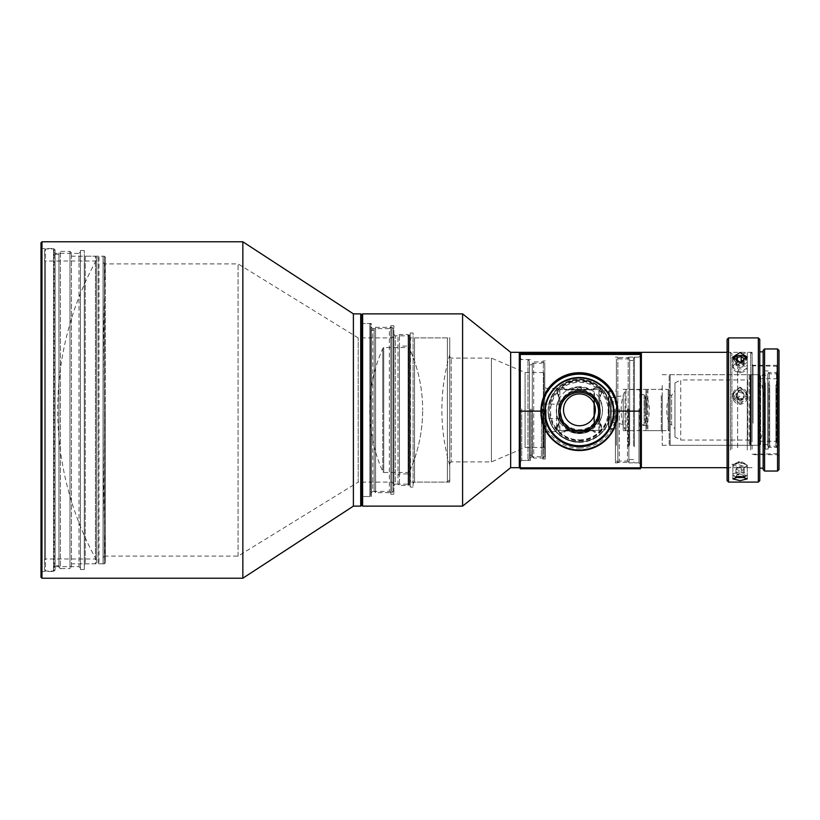 <?xml version="1.0" encoding="UTF-8"?>
<svg xmlns="http://www.w3.org/2000/svg" width="820" height="820" viewBox="0 0 820 820"><rect width="100%" height="100%" fill="white"/><g stroke="black" fill="none" stroke-linecap="round" stroke-linejoin="round"><path stroke-width="0.61" stroke-dasharray="4.1 3.07" d="M103.074 563.801L85.239 563.801L84.275 564.755L84.275 255.245L85.239 256.199L85.239 563.801L85.239 256.199L103.074 256.199L103.074 563.801L103.074 256.199M103.074 262.451L104.509 263.896L238.056 263.896L358.207 337.912L391.939 337.912L391.939 482.088L358.207 482.088L358.207 337.912L358.207 482.088L238.056 556.103L104.509 556.103L104.509 263.896L104.509 556.103L103.074 557.549L103.074 262.451L103.074 557.549M238.056 556.103L238.056 263.896L238.056 556.103M393.385 483.533L391.939 482.088L391.939 337.912L393.385 336.466L393.385 483.533L393.385 336.466M393.385 491.221L393.385 328.779L393.385 491.221L391.939 492.666L391.939 327.334L391.939 492.666L375.601 492.666L375.601 327.334L375.601 492.666L374.166 491.221L374.166 328.779L374.166 491.221M393.385 328.779L391.939 327.334L375.601 327.334L374.166 328.779M370.794 489.786L370.794 330.214L370.794 489.786L374.166 489.786L374.166 330.214L374.166 489.786M370.794 330.214L374.166 330.214M370.794 495.546L370.794 324.454L370.794 495.546L369.84 496.51L369.84 323.49L369.84 496.51L361.661 496.51L361.661 323.49L361.661 496.51M370.794 324.454L369.84 323.49L361.661 323.49M41 247.548L41.963 248.511L53.515 248.511L53.515 571.489L41.963 571.489L41.963 248.511L41.963 571.489L41 572.452L41 247.548L41 572.452M53.515 571.489L53.515 248.511M53.515 251.924L54.96 253.37L78.997 253.37L78.997 566.63L54.96 566.63L54.96 253.37L54.96 566.63L53.515 568.076L53.515 251.924L53.515 568.076M80.432 568.076L78.997 566.63L78.997 253.37L80.432 251.924L80.432 568.076L80.432 251.924M80.432 250.489L80.432 569.51L80.432 250.489L84.275 250.489L84.275 569.51L84.275 250.489M80.432 569.51L84.275 569.51M84.275 255.245L84.275 564.755M41 577.249L41 242.751M41.963 578.213L41.963 241.787M242.853 578.213L242.853 241.787M353.399 506.124L353.399 313.875M360.708 506.124L360.708 313.875M361.661 505.161L361.661 314.839L361.661 505.161M98.041 410L98.041 562.838L98.994 563.801L104.386 563.801L104.386 256.199L104.386 563.801L105.349 562.838L105.349 410L105.349 562.838A5137.628 5137.628 0 0 1 105.349 257.162L105.349 410L105.349 257.162L104.386 256.199L98.994 256.199L98.994 563.801L98.994 256.199L98.041 257.162L98.041 410L98.041 257.162A309.724 309.724 0 0 0 98.041 562.838L98.041 410M96.422 559.947L95.458 558.994L95.458 261.006L95.458 558.994L45.479 558.994L44.516 559.947L44.516 260.053L45.479 261.006L45.479 558.994L45.479 261.006L95.458 261.006L96.422 260.053L96.422 559.947L96.422 260.053M96.422 562.838L96.422 257.162L96.422 562.838L95.458 563.801L95.458 256.199L95.458 563.801L71.432 563.801L71.432 256.199L71.432 563.801M96.422 257.162L95.458 256.199L71.432 256.199M71.432 567.163L71.432 252.837L71.432 567.163L69.987 568.598L69.987 251.402L69.987 568.598L60.372 568.598L60.372 251.402L60.372 568.598L58.937 567.163L58.937 252.837L58.937 567.163M71.432 252.837L69.987 251.402L60.372 251.402L58.937 252.837M55.084 565.718L55.084 254.282L55.084 565.718L58.937 565.718L58.937 254.282L58.937 565.718M55.084 254.282L58.937 254.282M55.084 570.043L55.084 249.957L55.084 570.043L54.13 571.007L54.13 248.993L54.13 571.007L45.479 571.007L45.479 248.993L45.479 571.007L44.516 570.043L44.516 249.957L44.516 570.043M55.084 249.957L54.13 248.993L45.479 248.993L44.516 249.957M44.516 260.053L44.516 559.947M449.76 482.088L414.53 482.088L413.095 483.533L413.095 336.466L414.53 337.912L414.53 482.088L414.53 337.912L449.76 337.912L449.76 482.088L449.76 337.912M449.76 356.649L451.205 358.094L491.426 358.094L525.077 372.516L543.814 372.516L543.814 447.484L525.077 447.484L525.077 372.516L525.077 447.484L491.426 461.906L451.205 461.906L451.205 358.094L451.205 461.906L449.76 463.351L449.76 356.649L449.76 463.351M491.426 461.906L491.426 358.094L491.426 461.906M544.777 448.448L543.814 447.484L543.814 372.516L544.777 371.552L544.777 448.448L544.777 371.552M544.777 456.617L544.777 363.383L544.777 456.617L543.342 458.062L543.342 361.938L543.342 458.062L533.728 458.062L533.728 361.938L533.728 458.062L532.282 456.617L532.282 363.383L532.282 456.617M544.777 363.383L543.342 361.938L533.728 361.938L532.282 363.383M529.402 455.182L529.402 364.818L529.402 455.182L532.282 455.182L532.282 364.818L532.282 455.182M529.402 364.818L532.282 364.818M529.402 459.026L529.402 360.974L529.402 459.026L527.957 460.461L527.957 359.539L527.957 460.461L520.269 460.461L520.269 359.539L520.269 460.461M529.402 360.974L527.957 359.539L520.269 359.539M520.269 466.713L520.269 353.287L520.259 466.723M361.661 322.526L362.624 323.49L371.276 323.49L371.276 496.51L362.624 496.51L362.624 323.49L362.624 496.51L361.661 497.473L361.661 322.526L361.661 497.473M371.276 496.51L371.276 323.49M371.276 327.19L372.721 328.635L389.377 328.635L389.377 491.364L372.721 491.364L372.721 328.635L372.721 491.364L371.276 492.81L371.276 327.19L371.276 492.81M390.812 492.81L389.377 491.364L389.377 328.635L390.812 327.19L390.812 492.81L390.812 327.19M390.812 325.745L390.812 494.255L390.812 325.745L393.866 325.745L393.866 494.255L393.866 325.745M390.812 494.255L393.866 494.255M393.866 334.396L395.312 335.841L408.77 335.841L408.77 484.159L395.312 484.159L395.312 335.841L395.312 484.159L393.866 485.604L393.866 334.396L393.866 485.604M410.205 485.604L408.77 484.159L408.77 335.841L410.205 334.396L410.205 485.604L410.205 334.396M410.205 332.961L410.205 487.039L410.205 332.961L413.095 332.961L413.095 487.039L413.095 332.961M410.205 487.039L413.095 487.039M413.095 336.466L413.095 483.533M362.624 506.124L362.624 313.875M462.593 506.124L462.593 313.875M510.655 467.677L510.655 352.323M519.306 467.677L519.306 352.323M409.529 481.135L409.529 338.865L409.529 481.135L410.492 482.088L447.361 482.088L447.361 337.912L447.361 482.088L449.76 479.69L449.76 340.31L449.76 479.69M409.529 338.865L410.492 337.912L410.492 482.088L410.492 337.912L447.361 337.912L449.76 340.31M449.76 410L449.76 465.309L449.76 410M409.529 471.52A150.747 150.747 0 0 0 422.659 410A150.747 150.747 0 0 1 409.529 471.52L409.529 348.479L409.529 471.52L409.529 410L409.529 471.52L408.575 472.484L408.575 347.516L408.575 472.484L383.739 472.484L383.739 347.516L383.739 472.484L382.776 471.52L382.776 410L382.776 471.52A150.747 150.747 0 0 1 382.776 348.479L383.739 347.516L408.575 347.516L409.529 348.479L409.529 410L409.529 348.479A150.747 150.747 0 0 1 422.659 410A150.747 150.747 0 0 0 409.529 348.479M382.776 348.479L382.776 410L382.776 348.479M409.529 475.364L408.093 473.919L408.093 346.081L408.093 473.919L399.442 473.919L397.997 475.364L397.997 344.636L399.442 346.081L399.442 473.919L399.442 346.081L408.093 346.081L409.529 344.636L409.529 475.364L409.529 344.636M409.529 484.015L409.529 335.985L409.529 484.015L408.093 485.46L408.093 334.539L408.093 485.46L399.442 485.46L399.442 334.539L399.442 485.46L397.997 484.015L397.997 335.985L397.997 484.015M409.529 335.985L408.093 334.539L399.442 334.539L397.997 335.985M397.997 344.636L397.997 475.364M594.08 396.542L594.08 423.458L594.561 396.542M593.844 398.469L593.844 421.531L594.08 398.469M593.844 426.82L593.844 393.18L593.844 426.82L594.561 426.82L594.561 393.18L594.561 426.82M593.844 393.18L594.561 393.18M640.256 389.818L626.019 389.336L626.019 430.664L626.019 389.336L625.055 390.299A51.352 51.352 0 0 0 625.055 429.7L625.055 390.299L625.055 429.7L626.019 430.664L639.774 430.664L639.774 389.336L640.256 430.182M640.256 425.857A0.963 0.963 0 0 1 641.22 424.904L644.1 424.904L645.053 423.94L645.053 410L645.053 423.94A51.352 51.352 0 0 0 645.053 396.06L645.053 410L645.053 396.06L644.1 395.096L641.22 395.096L641.22 424.904L641.22 395.096A0.963 0.963 0 0 1 640.256 394.143L640.256 425.857L640.256 394.143M644.1 395.096L644.1 424.904L644.1 395.096M669.192 390.299L668.228 389.336L647.902 389.336L647.902 430.664L647.902 389.336L646.939 390.299L645.976 389.336L645.976 430.664L646.939 429.7L646.939 390.299L646.939 429.7L646.939 390.299L646.939 429.7L647.902 430.664L668.228 430.664L668.228 389.336L668.228 430.664L669.192 429.7L669.192 390.299L669.192 429.7M669.192 410L669.192 423.458L669.192 410M646.939 410L646.939 396.542L646.939 410M750.126 375.632L750.126 444.368L751.089 445.321L757.926 445.321L757.926 374.678L757.926 445.321L758.879 444.368L758.879 410L758.879 444.368A99.251 99.251 0 0 0 758.879 375.632L758.879 410L758.879 375.632L757.926 374.678L751.089 374.678L751.089 445.321L751.089 374.678L750.126 375.632L750.126 444.368L750.126 375.632L749.162 374.678L749.162 445.321L749.162 374.678L670.155 374.678L670.155 445.321L749.162 445.321L750.126 444.368L750.126 375.632M641.22 389.336L641.22 430.664L645.976 430.664L645.976 389.336L641.22 389.336L640.256 390.299L640.256 429.7L641.22 430.664L641.22 389.336M640.256 393.661L641.22 394.625L645.976 394.625L645.976 425.375L641.22 425.375L641.22 394.625L641.22 425.375L640.256 426.338L640.256 393.661L640.256 426.338M646.939 426.338L645.976 425.375L645.976 394.625L646.939 393.661L646.939 426.338L646.939 393.661M640.256 429.7L640.256 390.299M669.192 375.632L669.192 444.368L670.155 445.321L670.155 374.678L669.192 375.632L669.192 444.368M674.952 437.06L674.952 382.94L674.952 437.06L680.723 440.043L747.717 440.043L747.717 379.957L750.126 379.004L750.126 440.996L750.126 379.004M674.952 382.94L680.723 379.957L680.723 440.043L680.723 379.957L747.717 379.957L747.717 440.043L750.126 440.996M669.192 425.621L669.192 394.379L669.192 425.621L670.155 424.657L670.155 395.342L670.155 424.657L671.59 424.657L671.59 395.342L674.952 391.017L674.952 428.983L674.952 391.017M669.192 394.379L670.155 395.342L671.59 395.342L671.59 424.657L674.952 428.983M752.083 440.699L752.083 365.781L752.083 440.699M776.868 440.699L776.868 365.781L776.868 440.699M777.35 440.36L777.35 366.263L777.35 440.36M777.35 383.873L777.35 447.628L777.35 383.873M775.915 384.877L775.915 446.193L775.915 384.877M769.662 384.877L769.662 446.193L769.662 384.877M768.217 383.873L768.217 447.628L768.217 383.873M768.217 382.868L768.217 449.073L768.217 382.868M765.337 382.868L765.337 449.073L765.337 382.868M765.337 384.805L765.337 446.285L765.337 384.805M764.373 385.472L764.373 445.321L764.373 385.472M662.232 385.472L662.232 445.321L662.232 385.472M662.232 394.984L662.232 431.627L662.232 394.984M661.268 395.65L661.268 430.664L661.268 395.65M623.19 395.65L623.19 430.664L623.19 395.65M623.19 399.986L623.19 424.422L623.19 399.986M613.257 401.328L613.257 422.495L613.257 401.328M611.33 401.328L611.33 422.495L611.33 401.328M610.367 400.652L610.367 423.458L610.367 400.652M610.367 398.325L610.367 426.82L610.367 398.325M608.932 398.325L608.932 426.82L608.932 398.325M608.45 397.987L608.45 427.302L608.45 397.987M608.45 422.679L608.45 391.734L608.45 422.679M608.932 423.017L608.932 391.253L608.932 423.017M616.384 423.017L616.384 391.253L616.384 423.017M616.384 445.373L616.384 359.058L616.384 445.373M617.819 446.367L617.819 357.612L617.819 446.367M628.202 446.367L628.202 357.612L628.202 446.367M629.647 445.373L629.647 359.058L629.647 445.373M629.647 444.368L629.647 360.492L629.647 444.368M633.491 444.368L633.491 360.492L633.491 444.368M633.491 446.039L633.491 358.094L633.491 446.039M634.454 446.705L634.454 357.13L634.454 446.705M640.41 446.705L640.41 357.13L640.41 446.705M640.41 449.37L640.41 353.287L640.41 449.37M641.373 467.677L641.373 352.323M730.456 450.047L730.456 352.323L730.456 450.047M731.901 449.042L731.901 353.768L731.901 449.042M731.901 447.71L731.901 355.695L731.901 447.71M737.662 447.71L737.662 355.695L737.662 447.71M747.276 450.047L747.276 352.323L747.276 450.047M750.638 450.047L750.638 352.323L750.638 450.047M752.083 449.042L752.083 353.768L752.083 449.042M759.658 377.794L760.611 378.758L776.96 378.758L776.96 441.242L760.611 441.242L760.611 378.758L760.611 441.242L759.658 442.205L759.658 377.794L759.658 442.205M777.913 442.205L776.96 441.242L776.96 378.758L777.913 377.794L777.913 442.205L777.913 377.794M777.913 446.049L777.913 373.951L777.913 446.049L776.478 447.484L776.478 372.516L776.478 447.484L769.262 447.484L769.262 372.516L769.262 447.484L767.827 446.049L767.827 373.951L767.827 446.049M777.913 373.951L776.478 372.516L769.262 372.516L767.827 373.951M759.658 376.359L759.658 443.64L759.658 376.359L760.611 375.396L760.611 444.604L767.827 444.604L767.827 375.396L767.827 444.604M759.658 443.64L760.611 444.604L760.611 375.396L767.827 375.396M740.07 363.137L732.865 367.708L740.07 372.936L747.276 367.708L740.07 363.137M740.07 404.321L732.865 397.187L740.07 390.258L747.276 397.187L740.07 404.321M740.07 387.04L732.865 393.989L740.07 401.093L747.276 393.989L740.07 387.04M740.07 462.541L732.865 465.104L740.07 466.795L747.276 465.104L740.07 462.541M759.771 392.841L759.771 468.158L759.771 392.841M763.143 392.841L763.143 468.158L763.143 392.841M763.143 469.593L763.143 350.406M764.578 471.039L764.578 348.961M777.555 471.039L777.555 348.961M779 469.593L779 350.406M779 423.622L779 363.865L779 423.622M777.555 423.192L777.555 365.3L777.555 423.192M753.047 423.192L753.047 365.3L753.047 423.192M752.083 423.479L752.083 364.346L752.083 423.479M727.094 427.445L727.094 350.888L727.094 427.445M728.539 427.025L728.539 352.323L728.539 427.025M727.094 480.653L727.094 339.347M728.539 482.088L728.539 337.912M759.771 480.653L759.771 339.347M758.336 482.088L758.336 337.912M752.083 427.025L752.083 352.323L752.083 427.025M738.799 369.154A1.804 1.23 0 0 0 738.789 370.886A1.804 1.23 0 0 0 741.341 370.886A1.804 1.23 0 0 0 741.352 369.154A1.804 1.23 0 0 0 738.799 369.154M734.997 363.988A7.206 4.899 0 0 0 732.865 367.462A7.206 4.899 0 0 0 737.293 371.993A7.206 4.899 0 0 0 745.144 370.947A7.206 4.899 0 0 0 747.276 367.462A7.206 4.899 0 0 0 742.838 362.942A7.206 4.899 0 0 0 734.997 363.988M733.264 358.781A7.206 4.899 0 0 0 732.865 360.4A7.206 4.899 0 0 0 737.293 364.92A7.206 4.899 0 0 0 745.144 363.875A7.206 4.899 0 0 0 747.276 360.4A7.206 4.899 0 0 0 746.876 358.781M734.238 360.103A5.914 4.018 0 0 0 738.256 363.27A5.914 4.018 0 0 0 744.232 362.296A5.914 4.018 0 0 0 745.903 360.103M738.943 367.534L743.084 366.796L744.201 363.988L741.188 361.928L737.057 362.665L735.929 365.474L738.943 367.534L739.015 362.245M742.766 355.849A7.206 4.899 0 0 0 737.364 355.849M737.057 362.665L737.057 360.954M744.201 363.988L744.201 358.709M743.084 366.796L743.084 361.507M735.929 365.474L735.929 360.185M738.799 461.711A1.804 0.533 180 0 0 738.492 461.834A1.804 0.533 180 0 0 738.984 462.521A1.804 0.533 180 0 0 741.341 462.47A1.804 0.533 180 0 0 741.649 461.834A1.804 0.533 180 0 0 738.799 461.711M734.997 463.915A7.206 2.132 180 0 0 733.746 464.397A7.206 2.132 180 0 0 732.865 465.422A7.206 2.132 180 0 0 737.293 467.379A7.206 2.132 180 0 0 745.144 466.928A7.206 2.132 180 0 0 747.276 465.422A7.206 2.132 180 0 0 746.395 464.397A7.206 2.132 180 0 0 734.997 463.915M734.997 473.119A7.206 2.132 180 0 0 732.865 474.626A7.206 2.132 180 0 0 733.213 475.282A7.206 2.132 180 0 0 745.144 476.133A7.206 2.132 180 0 0 746.928 475.282A7.206 2.132 180 0 0 747.276 474.626A7.206 2.132 180 0 0 742.838 472.668A7.206 2.132 180 0 0 734.997 473.119M744.55 477.004A5.914 1.742 180 0 0 745.687 476.41A5.914 1.742 180 0 0 743.166 474.38A5.914 1.742 180 0 0 735.909 474.626A5.914 1.742 180 0 0 734.443 476.41A5.914 1.742 180 0 0 735.581 477.004M743.166 476.676L744.201 475.549L741.188 474.647L737.057 474.975L735.929 476.184L737.354 476.615M737.057 468.087L735.929 469.296L738.943 470.198L743.084 469.88L744.201 468.661L741.188 467.759L737.057 468.087L737.057 474.975M741.188 467.759L741.188 474.647M744.201 468.661L744.201 475.549M743.084 469.88L743.084 476.666M738.943 470.198L738.943 476.44M735.929 469.296L735.929 476.184M738.799 399.135A1.804 1.753 -0 0 1 738.789 396.654A1.804 1.753 -0 0 1 741.341 396.644A1.804 1.753 -0 0 1 741.352 399.125A1.804 1.753 -0 0 1 738.799 399.135M734.997 402.107A7.206 7.031 -0 0 1 737.293 390.627A7.206 7.031 -0 0 1 747.276 397.116A7.206 7.031 -0 0 1 734.997 402.107M734.997 399.965A7.206 7.031 -0 0 1 737.293 388.485A7.206 7.031 -0 0 1 747.276 394.973A7.206 7.031 -0 0 1 734.997 399.965M735.909 398.776A5.914 5.76 -0 0 1 735.868 390.627A5.914 5.76 -0 0 1 744.232 390.597A5.914 5.76 -0 0 1 744.263 398.745A5.914 5.76 -0 0 1 735.909 398.776M737.057 397.649L735.929 393.62L738.943 390.658L743.084 391.724L744.201 395.752L741.188 398.715L737.057 397.649L737.057 399.248L735.929 395.23L738.943 392.267L743.084 393.323L744.201 397.351L741.188 400.314L737.057 399.248M741.188 400.314L741.188 398.715M744.201 397.351L744.201 395.752M743.084 393.323L743.084 391.724M738.943 392.267L738.943 390.658M735.929 395.23L735.929 393.62M540.923 411.507L541.6 418.569L540.923 411.22M560.152 410.502A19.229 19.219 180 0 0 579.371 429.721A19.229 19.219 180 0 0 598.6 410.502A19.229 19.219 180 0 0 579.371 391.273A19.229 19.219 180 0 0 560.152 410.502L561.546 404.147L560.152 411.568M579.371 440.258A29.797 29.797 180 0 0 609.168 410.471A29.797 29.797 180 0 0 579.371 380.675A29.797 29.797 180 0 0 549.574 410.471A29.797 29.797 180 0 0 579.371 440.258M579.371 441.734A31.242 31.232 180 0 0 610.613 410.502A31.242 31.232 180 0 0 579.371 379.26A31.242 31.232 180 0 0 548.129 410.502A31.242 31.232 180 0 0 579.371 441.734M579.371 389.808A20.664 20.664 180 0 0 558.707 410.471A20.664 20.664 180 0 0 579.371 431.135A20.664 20.664 180 0 0 600.035 410.471A20.664 20.664 180 0 0 579.371 389.808M613.493 411.845A34.122 34.112 180 0 0 579.371 377.477A34.122 34.112 180 0 0 545.249 411.845M540.923 411.158A38.448 38.438 180 0 0 579.371 449.596A38.448 38.438 180 0 0 617.819 411.158M579.371 448.13A37.002 37.002 180 0 0 616.384 411.127A37.002 37.002 180 0 0 579.371 374.125A37.002 37.002 180 0 0 542.368 411.127A37.002 37.002 180 0 0 579.371 448.13M579.371 439.868A28.833 28.833 180 0 0 608.204 411.035A28.833 28.833 180 0 0 579.371 382.202A28.833 28.833 180 0 0 550.538 411.035A28.833 28.833 180 0 0 579.371 439.868M579.371 439.961A28.833 28.833 180 0 0 608.204 411.127A28.833 28.833 180 0 0 579.371 382.294A28.833 28.833 180 0 0 550.538 411.127A28.833 28.833 180 0 0 579.371 439.961M579.371 440.822A29.797 29.797 180 0 0 609.168 411.035A29.797 29.797 180 0 0 579.371 381.238A29.797 29.797 180 0 0 549.574 411.035A29.797 29.797 180 0 0 579.371 440.822M579.371 442.236A31.242 31.232 180 0 0 610.613 411.005A31.242 31.232 180 0 0 579.371 379.773A31.242 31.232 180 0 0 548.129 411.005A31.242 31.232 180 0 0 579.371 442.236M541.6 418.569L561.546 418.569M598.836 389.572L559.906 389.572L598.836 389.572L598.836 430.428L599.799 430.428L599.799 389.572L599.799 430.428L598.836 430.428L598.836 389.572M559.906 430.428L559.906 389.572L558.943 389.572L559.906 389.572L559.906 430.428L598.836 430.428L558.943 430.428L558.943 389.572L558.943 430.428L559.906 430.428M579.422 386.702A23.144 23.144 0 0 0 556.278 409.836A23.144 23.144 0 0 0 579.422 432.981A23.144 23.144 0 0 0 602.567 409.836A23.144 23.144 0 0 0 579.422 386.702M520.259 352.333L520.259 467.677L640.41 467.666L640.42 352.323L640.41 468.773M540.923 411.127L548.129 411.127C549.984 430.1 560.378 440.453 579.309 442.185C598.344 440.483 608.778 430.131 610.613 411.127C608.758 392.042 598.364 381.566 579.432 379.711C560.398 381.536 549.964 392.011 548.129 411.127A31.242 31.232 180 0 0 579.371 442.359A31.242 31.232 180 0 0 610.613 411.127L617.819 411.127L610.613 411.127A31.242 31.232 180 0 0 579.371 379.896A31.242 31.232 180 0 0 548.129 411.127C549.995 430.11 560.388 440.463 579.33 442.185C598.374 440.442 608.809 430.09 610.613 411.127C608.758 392.021 598.354 381.556 579.422 379.711C560.398 381.536 549.974 392.001 548.129 411.127L540.923 411.127M520.269 411.127L520.269 352.323L520.269 467.677L640.41 467.677L520.259 467.666L520.259 468.773M599.799 399.688L599.799 396.818A4.807 4.807 180 0 0 598.436 388.413A4.807 4.807 180 0 0 593.065 390.094L590.092 390.094A23.073 23.062 180 0 0 568.649 390.094L565.677 390.094L565.677 389.182A4.807 4.807 180 0 0 557.026 392.062A4.807 4.807 180 0 0 558.943 395.906L558.943 423.428L557.026 428.05A4.807 4.807 180 0 0 565.677 430.941L568.649 430.941A23.073 23.062 180 0 0 590.092 430.941L593.065 430.941A4.807 4.807 180 0 0 601.716 428.05A4.807 4.807 180 0 0 599.799 424.207L599.799 421.131A23.073 23.062 180 0 0 599.799 399.688L599.799 421.131M557.026 392.062L558.943 396.039M558.943 423.428L558.943 423.294A4.807 4.807 180 0 0 557.026 427.138L558.943 423.96L558.943 399.791A23.073 23.062 180 0 0 558.943 421.234L558.943 424.207A4.807 4.807 180 0 0 557.026 428.05M558.943 396.572L557.026 392.975A4.807 4.807 180 0 0 558.943 396.818M557.026 427.138A4.807 4.807 180 0 0 565.677 430.018L565.677 430.941M558.943 399.791L558.943 399.688A23.073 23.062 180 0 0 556.554 407.017L556.554 413.813A23.073 23.062 180 0 0 558.943 421.131L558.943 421.234M548.129 411.005L548.129 410.502A31.242 31.232 180 0 0 579.371 441.755A31.242 31.232 180 0 0 610.613 410.512A31.242 31.232 180 0 0 579.371 379.281A31.242 31.232 180 0 0 548.129 410.512L548.129 411.127M599.799 423.96L601.716 427.691L601.419 429.229L601.716 427.384L599.799 423.428L599.799 396.039L601.716 392.308L601.419 390.771L601.716 392.616L599.799 396.572L599.799 424.207M614.467 409.621L614.467 429.229L614.467 409.621M615.43 409.61L615.43 430.182L615.43 409.61M617.829 408.965L617.829 462.869L617.829 408.965M615.43 408.965L615.43 462.869L615.43 408.965M619.274 409.006L619.274 461.086L619.274 409.006M627.443 409.006L627.443 461.086L627.443 409.006M628.889 408.975L628.889 462.869L628.889 408.975M638.975 408.965L638.975 462.869L638.975 408.965M640.42 408.944L640.42 464.304L640.42 408.944M520.269 408.985L520.269 461.906L520.269 408.985M521.704 409.016L521.704 460.461L521.704 409.016M530.355 409.016L530.355 460.461L530.355 409.016M530.355 409.057L530.355 458.206L530.355 409.057M531.801 409.088L531.801 456.76L531.801 409.088M541.415 409.088L541.415 456.76L541.415 409.088M542.861 409.057L542.861 458.206L542.861 409.057M545.259 409.047L545.259 459.026L545.259 409.047M542.861 409.047L542.861 459.026L542.861 409.047M545.259 409.559L545.259 432.591L545.259 409.559M546.222 409.58L546.222 431.627L546.222 409.58M556.554 409.621L556.554 429.229L556.554 409.621M558.943 395.906L558.943 423.294M565.677 390.094A4.807 4.807 180 0 0 557.026 392.975M599.799 421.234A23.073 23.062 180 0 0 599.799 399.791M558.943 421.131L558.943 399.688M576.972 389.889L581.78 389.889A2.398 2.398 180 0 0 579.371 387.481A2.398 2.398 180 0 0 576.972 389.889L568.649 390.094M599.799 396.039L599.799 395.906A4.807 4.807 180 0 0 598.436 387.501A4.807 4.807 180 0 0 593.065 389.182L565.677 389.182M593.065 389.182L593.065 390.094M590.092 390.094L590.092 389.992A23.073 23.062 180 0 0 568.649 389.992M581.78 389.889L590.092 389.992M593.065 430.941L593.065 430.018A4.807 4.807 180 0 0 601.716 427.138A4.807 4.807 180 0 0 599.799 423.294L599.799 395.906M581.78 430.736L576.972 430.736A2.398 2.398 180 0 0 579.371 433.134A2.398 2.398 180 0 0 581.78 430.736L590.092 430.941M565.677 430.018L593.065 430.018M568.649 430.941L568.649 430.838A23.073 23.062 180 0 0 590.092 430.838M576.972 430.736L568.649 430.838M576.972 430.838A2.398 2.398 180 0 0 579.371 433.237A2.398 2.398 180 0 0 581.78 430.838M581.78 389.992A2.398 2.398 180 0 0 579.371 387.583A2.398 2.398 180 0 0 576.972 389.992M449.76 354.691A198.01 198.01 0 0 0 449.76 465.309M669.192 396.542A38.888 38.888 0 0 0 669.192 423.458M646.939 423.458A38.888 38.888 0 0 0 646.939 396.542M752.083 454.218L777.35 453.737M768.217 372.372L769.662 373.807L775.915 373.807L777.35 372.372M765.337 370.927L768.217 370.927M662.232 374.678L764.373 374.678L765.337 373.715M623.19 389.336L661.268 389.336L662.232 388.372M610.367 396.542L611.33 397.505L613.257 397.505L623.19 395.578M608.45 392.698L610.367 393.18M608.45 428.265L616.384 428.747M616.384 460.942L617.819 462.388L628.202 462.388L629.647 460.942M629.647 459.507L633.491 459.507M633.491 461.906L634.454 462.869L640.41 462.869M727.094 467.677L730.456 467.677L731.901 466.231M731.901 464.304L737.662 464.304L747.276 467.677L750.638 467.677L752.083 466.231M752.083 353.768L750.638 352.323L747.276 352.323L737.662 355.695L731.901 355.695M731.901 353.768L730.456 352.323L727.094 352.323M633.491 358.094L634.454 357.13L640.41 357.13M629.647 360.492L633.491 360.492M629.647 359.058L628.202 357.612L617.819 357.612L616.384 359.058M608.45 391.734L616.384 391.253M610.367 426.82L608.45 427.302M623.19 424.422L613.257 422.495L611.33 422.495L610.367 423.458M623.19 430.664L661.268 430.664L662.232 431.627M662.232 445.321L764.373 445.321L765.337 446.285M765.337 449.073L768.217 449.073M777.35 447.628L775.915 446.193L769.662 446.193L768.217 447.628M777.35 366.263L752.083 365.781M732.865 357.13L732.865 367.708M732.865 393.989L732.865 397.187M732.865 478.88L732.865 465.104M752.083 364.346L753.047 365.3L777.555 365.3L779 363.865M752.083 352.323L728.539 352.323L727.094 350.888M727.094 469.112L728.539 467.677L752.083 467.677M779 456.135L777.555 454.7L753.047 454.7L752.083 455.654M747.276 478.88L747.276 465.104M747.276 393.989L747.276 397.187M747.276 357.13L747.276 367.708M732.865 367.462L732.865 360.4M747.276 367.462L747.276 360.4M738.492 461.834L733.746 464.397M732.865 465.422L732.865 474.626M734.443 476.41L733.213 475.282M745.687 476.41L746.928 475.282M747.276 465.422L747.276 474.626M741.649 461.834L746.395 464.397M732.865 397.116L732.865 394.973M747.276 397.116L747.276 394.973M561.546 404.147L541.6 404.147M598.6 410.502L598.6 411.568M601.419 390.771L614.467 390.771L615.43 389.818M615.43 357.13L617.829 357.13M628.889 357.469L627.443 358.914L619.274 358.914L617.829 357.469M628.889 357.13L638.975 357.13L640.42 355.695M530.355 359.539L521.704 359.539L520.269 358.094M542.861 361.794L541.415 363.239L531.801 363.239L530.355 361.794M542.861 360.974L545.259 360.974M556.554 388.372L546.222 388.372L545.259 387.409M556.554 390.771L557.323 390.771M556.554 429.229L557.323 429.229M545.259 432.591L546.222 431.627L556.554 431.627M542.861 459.026L545.259 459.026M530.355 458.206L531.801 456.76L541.415 456.76L542.861 458.206M520.269 461.906L521.704 460.461L530.355 460.461M628.889 462.869L638.975 462.869L640.42 464.304M617.829 462.531L619.274 461.086L627.443 461.086L628.889 462.531M615.43 462.869L617.829 462.869M601.419 429.229L614.467 429.229L615.43 430.182"/><path stroke-width="1.23" d="M362.624 506.124L362.624 313.875L361.661 314.839L361.661 505.161L360.708 506.124L360.708 313.875L361.661 314.839L361.661 505.161L362.624 506.124L462.593 506.124L462.593 313.875L510.655 352.323L510.655 467.677L519.306 467.677L519.306 352.323L520.259 353.276M360.708 313.875L353.399 313.875L353.399 506.124L360.708 506.124M353.399 313.875L242.853 241.787L242.853 578.213L353.399 506.124M41.963 578.213L41 577.249L41 242.751L41.963 241.787L41.963 578.213L242.853 578.213M41.963 241.787L242.853 241.787M520.259 466.723L519.306 467.677M510.655 352.323L519.306 352.323M510.655 467.677L462.593 506.124M362.624 313.875L462.593 313.875M640.42 353.276L641.373 352.323L641.373 467.677L727.094 467.677M740.07 362.296L732.865 357.13L740.07 352.497L747.276 357.13L740.07 362.296M740.07 480.663L732.865 478.88L740.07 476.41L747.276 478.88L740.07 480.663M764.578 471.039L764.578 348.961L763.143 350.406L763.143 469.593L764.578 471.039L777.555 471.039L777.555 348.961L779 350.406L779 469.593L777.555 471.039M728.539 337.912L727.094 339.347L727.094 480.653L728.539 482.088L758.336 482.088L758.336 337.912L728.539 337.912L728.539 482.088M758.336 337.912L759.771 339.347L759.771 480.653L758.336 482.088M745.903 360.103A5.914 4.018 0 0 0 742.284 355.716A5.914 4.018 0 0 0 737.856 355.716L737.364 355.849A7.206 4.899 0 0 0 734.997 356.915A7.206 4.899 0 0 0 733.264 358.781M737.856 355.716A5.914 4.018 0 0 0 735.909 356.597A5.914 4.018 0 0 0 734.238 360.103M739.015 362.245L743.084 361.507L744.201 358.709L741.188 356.638L737.057 357.377L735.929 360.185L738.912 362.225M746.876 358.781A7.206 4.899 0 0 0 742.766 355.849L742.284 355.716M737.057 360.954L737.057 357.377M741.188 361.845L741.188 356.638M735.581 477.004A5.914 1.742 180 0 0 744.232 477.107A5.914 1.742 180 0 0 744.55 477.004M737.354 476.615L743.166 476.676M738.943 476.44L738.943 477.086M617.819 412.101L617.819 411.158A38.448 38.438 180 0 0 579.371 372.71A38.448 38.438 180 0 0 540.923 411.158L541.6 404.147L540.923 412.101A38.448 38.438 180 0 0 579.371 450.549A38.448 38.438 180 0 0 617.819 412.101A38.448 38.438 180 0 0 579.371 373.664A38.448 38.438 180 0 0 540.923 412.101M560.152 411.537L561.546 418.569L560.152 411.804M579.371 392.349A19.229 19.219 180 0 0 560.152 411.568A19.229 19.219 180 0 0 579.371 430.787A19.229 19.219 180 0 0 598.6 411.568A19.229 19.219 180 0 0 579.371 392.349M579.371 390.935A20.664 20.664 180 0 0 558.707 411.599A20.664 20.664 180 0 0 579.371 432.263A20.664 20.664 180 0 0 600.035 411.599A20.664 20.664 180 0 0 579.371 390.935M579.371 377.989A34.122 34.112 180 0 0 545.249 412.101A34.122 34.112 180 0 0 579.371 446.223A34.122 34.112 180 0 0 613.493 412.101A34.122 34.112 180 0 0 579.371 377.989M545.249 411.845A34.122 34.112 180 0 0 579.371 445.711A34.122 34.112 180 0 0 613.493 411.845M579.371 377.518A34.604 34.594 180 0 0 544.767 412.111A34.604 34.594 180 0 0 579.371 446.705A34.604 34.594 180 0 0 613.975 412.111A34.604 34.594 180 0 0 579.371 377.518M579.371 450.077A37.966 37.966 180 0 0 617.337 412.111A37.966 37.966 180 0 0 579.371 374.156A37.966 37.966 180 0 0 541.405 412.111A37.966 37.966 180 0 0 579.371 450.077M579.422 393.928A15.908 15.908 0 0 0 563.514 409.836A15.908 15.908 0 0 0 579.422 425.744A15.908 15.908 0 0 0 595.33 409.836A15.908 15.908 0 0 0 579.422 393.928M520.259 352.333L640.41 352.333L640.42 411.127L640.41 354.424L520.259 354.424L520.259 352.333M520.259 467.83L640.41 467.83L640.41 468.773L520.259 468.773L520.259 411.127L540.923 411.127L520.259 411.127L520.259 354.424M640.41 467.83L640.41 411.127L617.819 411.127L640.41 411.127L640.42 467.677M520.259 353.44L640.41 353.44L640.41 352.333L520.269 352.323M640.41 353.44L640.41 354.424M520.269 411.127L520.269 467.677M640.42 466.723L641.373 467.677M641.373 352.323L727.094 352.323M759.771 468.158L763.143 468.158M764.578 348.961L777.555 348.961M759.771 351.841L763.143 351.841"/></g></svg>
